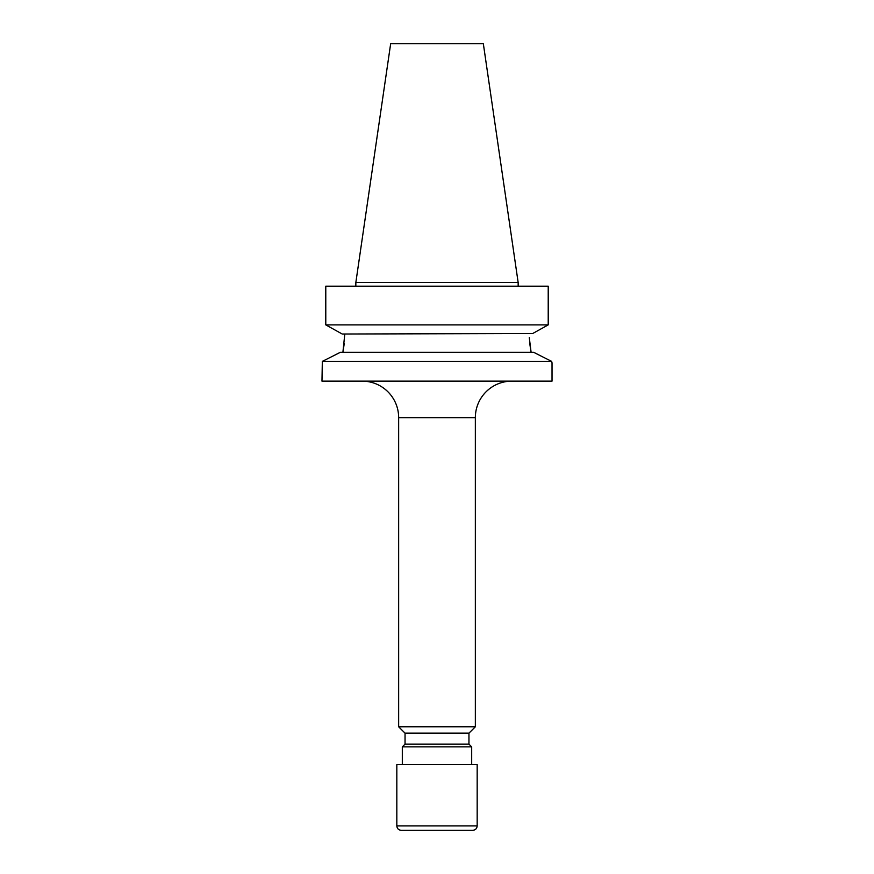 <?xml version="1.0" encoding="UTF-8"?>
<svg xmlns="http://www.w3.org/2000/svg" width="874" height="874" viewBox="0 0 874 874"><rect width="100%" height="100%" fill="white"/><g stroke="black" fill="none" stroke-linecap="round" stroke-linejoin="round"><path stroke-width="1.31" d="M362.142 381.13A36.522 36.522 0 0 1 398.653 417.641L475.347 417.641A36.522 36.522 0 0 1 511.858 381.13M396.829 825.919L396.829 764.564L477.171 764.564L477.171 825.919C476.909 828.585 475.445 830.038 472.79 830.3L401.21 830.3C398.555 830.038 397.091 828.585 396.829 825.919L477.171 825.919M471.687 746.855L468.956 744.113L405.044 744.113L402.313 746.855L471.687 746.855L471.687 764.564M405.044 744.113L405.044 733.166L468.956 733.166L475.347 726.775L475.347 417.641M405.044 733.166L398.653 726.775L475.347 726.775M533.61 352.277L551.669 361.41L552.029 362.863L551.669 361.41L533.61 352.277L340.39 352.277L322.331 361.41L551.669 361.41M529.294 337.637L531.097 352.277L529.775 343.755M532.758 333.475L342.237 334.021L325.784 324.888L548.216 324.888L532.758 333.475L548.216 324.888L548.216 286.18L325.784 286.18L325.784 324.888L341.242 333.475M390.667 43.7L483.333 43.7L518.162 282.531L355.838 282.531L390.667 43.7M518.162 286.18L518.162 282.531M355.838 286.18L355.838 282.531M322.331 361.41L321.971 381.13L552.029 381.13L552.029 362.863M322.735 361.202L326.701 359.203M331.421 356.821L340.39 352.277M344.804 334.021L342.903 352.277L344.225 343.755M325.784 324.888L325.784 286.18M468.956 744.113L468.956 733.166M398.653 726.775L398.653 417.641M402.313 764.564L402.313 746.855"/></g></svg>

